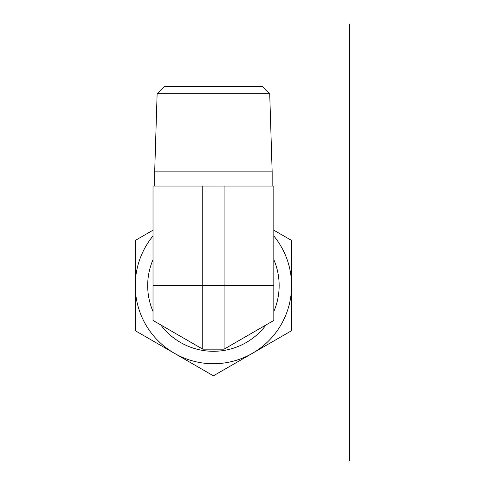 <?xml version="1.0" encoding="UTF-8"?>
<svg xmlns="http://www.w3.org/2000/svg" width="485" height="485" viewBox="0 0 485 485"><rect width="100%" height="100%" fill="white"/><g stroke="black" fill="none" stroke-linecap="round" stroke-linejoin="round"><path stroke-width="0.73" d="M269.715 93.708L262.385 86.609L164.457 86.609L157.128 93.708L269.715 93.708L272.158 171.878L154.685 171.878L154.685 186.088M202.76 186.088L153.017 186.088L153.017 285.574L273.819 285.574L273.819 186.088L202.76 186.088L202.76 349.164L153.017 320.446L153.017 285.574M272.158 171.878L272.158 186.088M168.059 329.127L198.383 346.636M228.453 346.636L258.784 329.127M273.819 285.574L273.819 320.446L224.082 349.164L202.76 349.164M224.082 349.164L224.082 186.088M273.819 259.645A65.73 65.73 0 0 1 273.819 311.497M266.071 324.914A65.73 65.73 0 0 1 160.765 324.914M153.017 311.497A65.73 65.73 0 0 1 153.017 259.645M273.819 230.187L291.582 240.445L291.582 285.574A78.164 78.164 0 0 0 273.819 235.959M291.582 330.697L252.503 353.262A78.164 78.164 0 0 0 291.582 285.574L291.582 330.697M213.418 375.826L174.339 353.262A78.164 78.164 0 0 0 252.503 353.262L213.418 375.826M174.339 353.262L135.254 330.697L135.254 285.574A78.164 78.164 0 0 0 174.339 353.262M153.017 235.959A78.164 78.164 0 0 0 135.254 285.574L135.254 240.445L153.017 230.187M349.746 228.726L349.746 342.416M349.746 328.206L349.746 242.936M349.746 285.574L349.746 217.88M349.746 460.75L349.746 24.25M157.128 93.708L154.685 171.878"/></g></svg>
